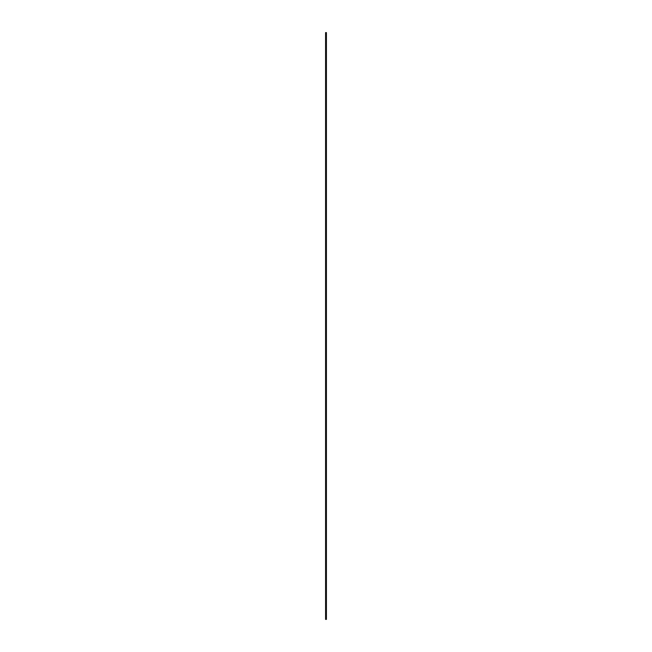 <?xml version="1.0" encoding="UTF-8"?>
<svg xmlns="http://www.w3.org/2000/svg" width="652" height="652" viewBox="0 0 652 652"><rect width="100%" height="100%" fill="white"/><g stroke="black" fill="none" stroke-linecap="round" stroke-linejoin="round"><path stroke-width="0.49" stroke-dasharray="3.26 2.44" d="M325.584 619.4L326.416 619.4L326.416 32.6L325.584 32.6L325.584 619.4"/><path stroke-width="0.98" d="M325.584 32.6L326.416 32.6L326.416 619.4L325.584 619.4L325.584 32.6"/></g></svg>
